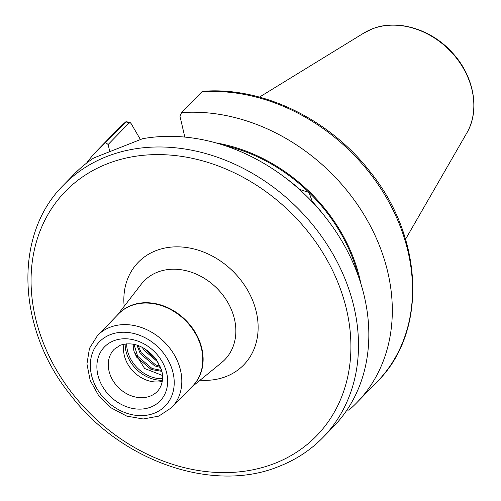 <?xml version="1.0" encoding="UTF-8"?>
<svg xmlns="http://www.w3.org/2000/svg" width="501" height="501" viewBox="0 0 501 501"><rect width="100%" height="100%" fill="white"/><g stroke="black" fill="none" stroke-linecap="round" stroke-linejoin="round"><path stroke-width="0.75" d="M299.322 189.328L309.048 192.516L312.486 202.154M123.997 344.168A30.16 24.436 -135.8 0 0 134.017 372.149A30.16 24.436 -135.8 0 0 162.268 381.405M323.039 437.398L333.372 426.783A180.974 146.624 -135.8 0 0 336.046 231.794A180.974 146.624 -135.8 0 0 142.591 138.714L93.862 157.921A180.974 146.624 -135.8 0 0 73.966 174.367L63.633 184.988C13.039 234.65 16.815 329.22 70.917 395.527C121.68 461.922 214.015 493.585 279.445 466.224C296.223 459.58 310.758 449.973 323.039 437.398A180.974 146.624 -135.8 0 0 316.613 229.702A180.974 146.624 -135.8 0 0 106.581 156.594A180.974 146.624 -135.8 0 0 63.633 184.988M133.235 344.181A24.706 20.015 -135.8 0 0 134.249 351.946L136.71 357.232L151.145 369.488L161.823 371.36M161.585 370.414L152.091 368.517L137.656 356.261L133.986 344.325M142.309 347.256L143.756 349.992L158.147 362.229M156.932 360.282L144.307 348.345M136.923 345.076L140.236 353.612L154.665 365.868L160.646 367.502M160.157 366.275L155.611 364.891L141.182 352.641L138.17 345.483M201.797 91.865A180.974 146.624 -135.8 0 1 384.467 194.394A180.974 146.624 -135.8 0 1 377.053 381.887C427.735 332.144 423.846 237.368 369.538 171.054C328.75 118.631 261.76 86.441 202.886 91.326L201.797 91.865L181.594 112.619L179.972 116.182L184.825 137.08M346.911 410.081L348.884 410.119A180.974 146.624 -135.8 0 0 356.856 402.641A180.974 146.624 -135.8 0 0 364.271 215.148A180.974 146.624 -135.8 0 0 181.594 112.619M360.939 283.954A156.093 126.465 -135.8 0 0 215.987 142.904M105.655 142.56L125.983 121.68L129.916 122.388L130.874 123.165L129.045 123.027L108.141 144.507L105.655 142.56A180.974 146.624 -135.8 0 0 97.451 150.231A180.974 146.624 -135.8 0 0 86.567 163.132M109.788 151.615L108.141 144.507M162.481 375.487L144.645 368.498L134.249 351.946M140.455 139.585L130.874 123.165M126.659 343.818A31.882 25.833 -135.8 0 0 162.543 378.737M162.424 380.259A33.035 26.766 44.2 0 1 125.137 343.974M117.942 314.534A51.735 41.915 44.2 0 1 131.112 305.46A51.735 41.915 44.2 0 1 191.645 326.996A51.735 41.915 44.2 0 1 192.052 386.653M171.68 407.589L192.66 386.027A51.703 41.89 -135.8 0 0 190.825 326.69A51.703 41.89 -135.8 0 0 130.811 305.798A51.703 41.89 -135.8 0 0 118.543 313.914L97.563 335.47A51.703 41.89 44.2 0 1 109.832 327.36A51.703 41.89 44.2 0 1 169.845 348.245A51.703 41.89 44.2 0 1 171.68 407.589L158.761 416.137L143.217 418.986L126.772 416.118L111.322 407.977L98.622 395.552L90.155 380.29L86.942 363.926L89.472 348.345L97.563 335.47M113.683 340.818A38.777 31.419 44.2 0 1 162.387 362.073A38.777 31.419 44.2 0 1 150.864 407.075A38.777 31.419 44.2 0 1 102.154 385.82A38.777 31.419 44.2 0 1 113.683 340.818M150.256 396.091A30.16 24.436 -135.8 0 0 157.414 391.362C163.702 384.486 163.238 374.923 161.353 369.606L156.074 359.042C144.808 345.915 132.909 341.306 120.365 345.214L114.178 349.291A30.16 24.436 -135.8 0 0 115.249 383.91A30.16 24.436 -135.8 0 0 150.256 396.091M124.173 306.318A73.578 59.613 44.2 0 1 155.717 250.75A73.578 59.613 44.2 0 1 248.127 291.075A73.578 59.613 44.2 0 1 226.258 376.458A73.578 59.613 44.2 0 1 200.099 380.196M191.463 387.254L221.705 362.53A56.381 45.679 -135.8 0 0 224.354 297.055A56.381 45.679 -135.8 0 0 157.383 272.206A56.381 45.679 -135.8 0 0 141.238 284.23L117.353 315.135M154.308 413.206A45.96 37.237 -135.8 0 0 167.967 359.875A45.96 37.237 -135.8 0 0 110.239 334.681A45.96 37.237 -135.8 0 0 96.58 388.018A45.96 37.237 -135.8 0 0 154.308 413.206M274.986 463.293A175.225 141.965 -135.8 0 0 327.065 259.95A175.225 141.965 -135.8 0 0 106.982 163.915A175.225 141.965 -135.8 0 0 54.91 367.258A175.225 141.965 -135.8 0 0 274.986 463.293M363.908 33.016L372.011 28.983C396.798 18.712 431.154 28.97 452.234 52.605C474.002 75.801 480.403 110.358 466.75 133.091A73.252 59.343 -135.8 0 0 452.121 52.962A73.252 59.343 -135.8 0 0 371.874 29.052A73.252 59.343 -135.8 0 0 363.908 33.016L259.449 97.106M358.228 275.813A155.116 125.676 -135.8 0 0 309.048 192.516A155.116 125.676 -135.8 0 0 224.204 145.396M299.936 189.516A152.248 123.346 -135.8 0 0 285.883 178.187M323.759 215.048A152.248 123.346 -135.8 0 0 312.28 201.546M129.045 123.027L125.851 121.806A180.974 146.624 -135.8 0 0 117.647 129.471L125.983 121.68M466.75 133.091L405.534 239.259M377.053 381.887L356.856 402.641M117.647 129.471L97.451 150.231"/></g></svg>
